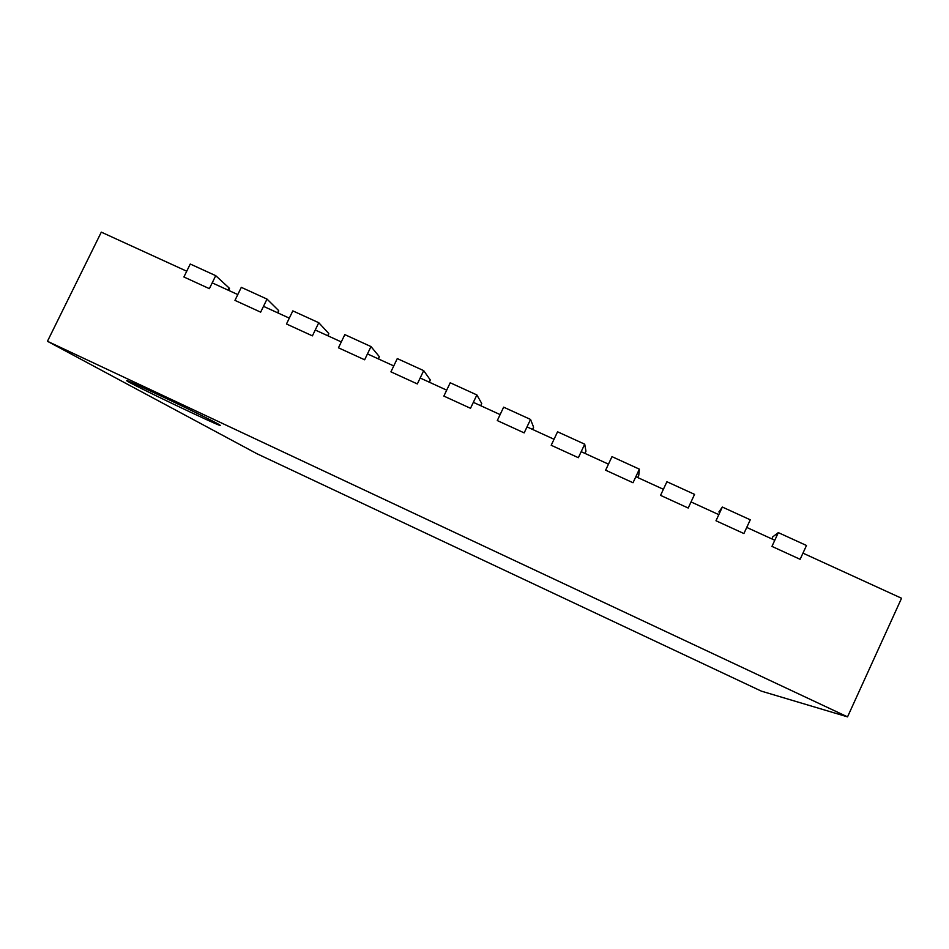 <?xml version="1.0" encoding="UTF-8"?>
<svg xmlns="http://www.w3.org/2000/svg" width="949" height="949" viewBox="0 0 949 949"><rect width="100%" height="100%" fill="white"/><g stroke="black" fill="none" stroke-linecap="round" stroke-linejoin="round"><path stroke-width="1.42" d="M186.728 271.212L101.306 232.137L47.45 341.284L847.54 716.863L761.335 691.133L256.918 453.717L47.45 341.284M218.567 424.227C206.633 417.299 124.331 378.248 126.751 380.668C124.995 381.332 221.924 427.655 220.583 425.543L218.567 424.227M212.208 282.873L237.796 294.57M263.49 306.337L289.315 318.14M315.246 330.015L341.296 341.925M367.465 353.906L393.752 365.934M420.17 378.01L446.694 390.146M473.349 402.34L500.123 414.594M527.015 426.896L554.038 439.257M581.191 451.677L608.463 464.156M635.854 476.695L663.387 489.293M691.038 501.938L718.82 514.655M746.733 527.419L774.787 540.254M802.961 553.148L901.55 598.25L847.54 716.863M215.72 275.661L190.251 264.024L183.904 276.989L209.373 288.662L215.72 275.661L229.017 287.903L227.95 290.074M228.697 290.418L229.528 288.698L229.017 287.903M267.013 299.089L241.307 287.345L234.961 300.382L260.667 312.162L267.013 299.089L278.674 310.608L277.618 312.79M278.211 313.063L278.674 310.608M318.769 322.719L292.826 310.881L286.479 323.989L312.411 335.863L318.769 322.719L328.769 333.514L327.702 335.709M328.164 335.922L328.769 333.514M370.988 346.575L344.819 334.617L338.461 347.808L364.641 359.79L370.988 346.575L379.303 356.622L378.236 358.829M378.58 358.995L379.303 356.622M423.693 370.644L397.275 358.58L390.929 371.842L417.335 383.93L423.693 370.644L430.277 379.932L429.221 382.15M429.458 382.269L430.277 379.932M476.873 394.938L450.217 382.767L443.859 396.089L470.514 408.295L476.873 394.938L481.712 403.455L480.645 405.686M480.799 405.757L481.712 403.455M530.538 419.446L503.646 407.168L497.288 420.561L524.18 432.886L530.538 419.446L533.599 427.18L532.531 429.423M532.626 429.47L533.599 427.18M584.714 444.191L557.561 431.795L551.203 445.271L578.356 457.703L584.714 444.191L585.948 451.119L584.892 453.373M639.377 469.162L611.986 456.647L605.628 470.194L633.019 482.744L639.377 469.162L638.772 475.271L637.704 477.537L638.772 475.271M666.91 481.736L660.551 495.366L688.203 508.035L694.561 494.37L666.91 481.736M722.343 507.051L715.985 520.764L743.909 533.552L750.268 519.803L722.343 507.051L718.868 511.974M778.31 532.614L771.952 546.399L800.126 559.305L806.484 545.485L778.31 532.614L772.842 536.79M772.925 536.624L771.857 538.913L772.854 536.695M584.928 453.397L585.936 451.249"/></g></svg>
